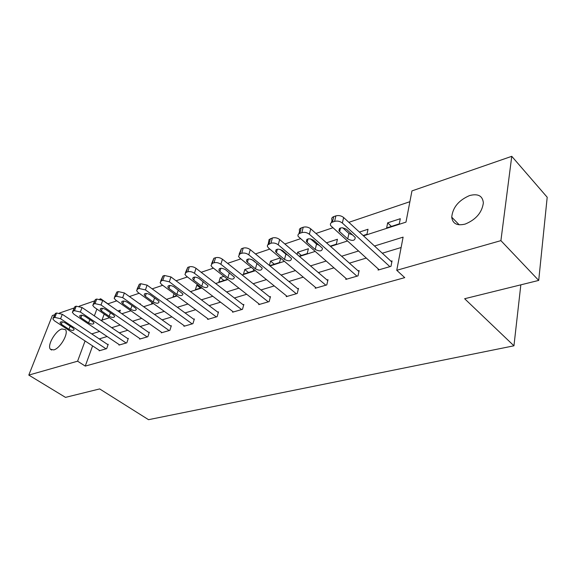 <?xml version="1.0" encoding="UTF-8"?>
<svg xmlns="http://www.w3.org/2000/svg" width="576" height="576" viewBox="0 0 576 576"><rect width="100%" height="100%" fill="white"/><g stroke="black" fill="none" stroke-linecap="round" stroke-linejoin="round"><path stroke-width="0.86" d="M465.17 224.086C457.078 226.008 452.606 223.704 451.735 217.166C452.693 207.533 458.626 200.333 469.534 195.574C478.015 193.363 482.623 195.804 483.365 202.903C482.004 212.58 475.942 219.643 465.17 224.086M53.798 349.913L50.429 349.265C46.843 345.701 55.361 330.696 61.898 328.961L65.441 329.638C68.94 333.223 60.3 348.343 53.798 349.913M363.47 235.829L405.979 222.12L411.955 190.908L511.762 156.319L547.2 197.251L538.711 280.418L464.638 298.728L513.95 345.802L148.536 419.681L99.655 388.93L65.491 397.375L28.8 375.091L52.358 315.526L54.461 314.798M59.45 313.07L73.98 308.03M79.15 306.245L94.414 300.953M99.763 299.095L100.678 298.778L100.483 299.304M116.784 300.838L107.928 303.833L100.678 298.778M409.889 201.694L348.854 222.336M332.762 227.779L315.943 233.467M300.384 238.73L284.861 243.986M269.798 249.077L255.456 253.93M240.854 258.869L227.599 263.354M213.437 268.142L201.168 272.297M187.423 276.941L176.062 280.786M162.698 285.307L152.172 288.864M139.183 293.256L129.427 296.561M513.95 345.802L520.834 284.839M104.191 314.086L101.988 320.148M119.635 312.185L120.341 310.205L117.929 310.99M140.119 304.186L140.292 303.682L139.687 303.883M151.999 302.501L151.553 303.833L153.137 303.322M174.031 293.695L172.987 296.914L176.738 295.704M197.834 284.875L196.798 285.214L195.401 289.678L201.535 287.698M223.906 276.358L220.234 277.553L218.873 282.103L227.621 279.274M251.359 267.386L244.793 269.532L243.468 274.162L253.246 271.001L253.728 269.302M269.719 265.687L279.547 262.512L280.692 258.221M269.388 265.421L270.562 261.108L280.332 257.918M299.153 256.183L307.195 253.591L308.405 248.738L297.626 252.259L297.079 254.412M330.242 246.146L336.283 244.202L337.435 239.256L326.498 242.827M363.146 235.526L366.941 234.302L368.021 229.255L359.402 232.078M386.64 227.945L399.29 223.862L400.298 218.707L387.677 222.833L386.64 227.945M92.599 345.91L85.248 366.091L404.741 277.639L396.756 270.295L403.106 237.132L374.508 246.024M401.112 247.529L382.306 253.224M366.242 258.084L349.438 263.167M333.878 267.876L318.348 272.578M303.257 277.142L288.893 281.498M274.248 285.926L260.935 289.958M246.715 294.264L234.382 297.994M220.55 302.177L209.117 305.64M195.66 309.715L185.054 312.926M171.95 316.886L162.108 319.867M149.342 323.734L140.198 326.498M127.757 330.264L119.261 332.834M107.129 336.514L99.238 338.897M99.338 350.338L99.166 350.813L106.682 348.638L108.23 344.282L107.597 344.47M119.138 344.578L118.966 345.082L126.814 342.814L128.34 338.371L127.685 338.566M139.831 338.558L139.651 339.098L147.852 336.722L149.357 332.201L148.673 332.402M161.467 332.258L161.28 332.834L169.87 330.35L171.346 325.735L170.626 325.951M184.118 325.663L183.931 326.275L192.924 323.676L194.378 318.974L193.622 319.198M207.864 318.751L207.662 319.406L217.102 316.67L218.513 311.882L217.721 312.113M232.776 311.486L232.567 312.192L242.482 309.326L243.857 304.438L243.022 304.682M258.941 303.862L258.732 304.618L269.15 301.608L270.482 296.611L269.604 296.87M286.466 295.826L286.25 296.654L297.216 293.479L298.49 288.382L297.576 288.655M315.446 287.366L315.23 288.266L326.794 284.918L328.01 279.713L327.038 280.001M346.018 278.438L345.794 279.418L358.006 275.882L359.143 270.562L358.121 270.864M378.295 268.999L378.079 270.072L390.982 266.335L392.047 260.899L390.96 261.216M538.711 280.418L500.904 240.631L396.756 270.295M511.762 156.319L500.904 240.631M85.248 366.091L77.594 361.195L28.8 375.091M85.075 340.963L77.594 361.195M358.43 251.014L341.626 256.241M326.059 261.079L310.529 265.903M295.445 270.59L281.081 275.054M266.443 279.605L253.145 283.738M238.932 288.158L226.613 291.982M212.803 296.28L201.384 299.822M187.949 303.998L177.358 307.296M164.282 311.357L154.454 314.41M141.718 318.37L132.595 321.206M120.182 325.066L111.708 327.694M99.605 331.459L91.735 333.9M101.059 320.45L109.498 317.729M121.867 313.74L130.961 310.802M143.654 306.713L153.454 303.552M166.5 299.347L177.062 295.942M190.469 291.614L201.859 287.942M215.647 283.5L227.945 279.533M242.136 274.954L255.42 270.67M270.043 265.954L284.4 261.324M299.477 256.464L315.007 251.46M330.574 246.442L347.386 241.02M96.876 309.053L94.349 315.886M200.498 288.029L196.798 285.214M223.956 280.462L220.234 277.553M248.522 272.527L244.793 269.532M274.298 264.204L270.562 261.108M301.37 255.47L297.626 252.259M391.406 226.404L387.677 222.833M99.792 350.633L54.425 320.81L52.826 318.931L53.633 317.844L54.864 317.419L60.574 318.722L106.049 348.826M108.058 344.772L62.302 314.302L60.574 318.722M61.322 324.252L60.062 322.783C60.595 321.422 62.33 321.473 65.268 322.942L72.936 328.01L74.153 329.429C73.634 330.79 71.906 330.739 68.976 329.292L61.322 324.252L62.266 321.826M53.158 318.096L55.375 313.43L56.599 313.006L62.302 314.302M119.614 344.894L73.908 314.201L72.331 312.329L73.195 311.126L74.484 310.687L80.338 312.012L126.151 343.001M128.16 338.89L82.044 307.512L80.338 312.012M80.899 317.736L79.661 316.274C80.194 314.813 81.979 314.842 85.025 316.361L92.75 321.581L93.953 322.999C93.434 324.461 91.656 324.432 88.61 322.927L80.899 317.736L81.857 315.202M72.691 311.393L74.923 306.634L76.205 306.187L82.044 307.512M140.328 338.897L94.284 307.274L92.743 305.424L93.672 304.099L95.018 303.631L101.023 304.992L147.161 336.924M149.177 332.748L102.715 300.398L101.023 304.992M101.383 310.918L100.174 309.47C100.692 307.886 102.535 307.894 105.703 309.485L113.486 314.863L114.66 316.26C114.149 317.837 112.313 317.837 109.152 316.267L101.383 310.918L102.348 308.282M93.139 304.373L95.378 299.52L96.725 299.052L102.715 300.398M161.993 332.626L115.639 300.031L114.134 298.202L115.128 296.734L116.539 296.244L122.695 297.634L169.15 330.559M171.158 326.326L124.366 292.954L122.695 297.634M122.832 303.775L121.651 302.35C122.17 300.643 124.07 300.614 127.361 302.27L135.202 307.822L136.339 309.197C135.842 310.903 133.949 310.932 130.666 309.29L122.832 303.775L123.811 301.025M114.559 297.022L116.813 292.061L118.224 291.571L124.366 292.954M184.673 326.059L138.031 292.428L136.57 290.635L137.635 289.001L139.111 288.497L145.44 289.908L192.168 323.892M194.184 319.601L147.082 285.134L145.44 289.908M145.332 296.287L144.187 294.898C144.684 293.04 146.65 292.982 150.077 294.71L157.968 300.442L159.077 301.781C158.587 303.631 156.636 303.696 153.209 301.982L145.332 296.287L146.311 293.429M137.03 289.31L139.298 284.242L140.774 283.73L147.082 285.134M208.447 319.183L161.539 284.443L160.128 282.708L161.273 280.886L162.828 280.354L169.322 281.801L216.31 316.901M218.318 312.559L170.935 276.934L169.322 281.801M168.941 288.432L167.839 287.078C168.322 285.062 170.352 284.962 173.93 286.769L182.93 293.99C182.47 295.992 180.446 296.1 176.875 294.314L168.941 288.432L169.927 285.451M160.632 281.21L162.9 276.034L164.455 275.494L170.935 276.934M233.388 311.962L186.25 276.048L184.903 274.378L186.12 272.354L187.762 271.793C189.958 271.267 192.182 271.757 194.443 273.269L241.646 309.571M243.648 305.165L196.013 268.308L194.443 273.269M193.759 280.166L192.708 278.863C193.162 276.682 195.257 276.53 199.008 278.424L208.001 285.79C207.562 287.964 205.474 288.122 201.737 286.25L193.759 280.166L194.746 277.07M185.443 272.693L187.718 267.401L189.353 266.832C191.549 266.299 193.766 266.789 196.013 268.308M259.596 304.373L212.263 267.221L210.982 265.63L212.292 263.369L214.013 262.778C216.324 262.224 218.614 262.728 220.889 264.29L268.272 301.86M270.266 297.403L222.422 259.222L220.889 264.29M219.881 271.476L218.88 270.238C219.298 267.862 221.472 267.66 225.41 269.633L234.382 277.157C233.978 279.518 231.811 279.727 227.887 277.776L219.881 271.476L220.853 268.25M211.565 263.736L213.847 258.314L215.568 257.717C217.872 257.155 220.154 257.652 222.422 259.222M287.158 296.395L239.674 257.911L238.478 256.421L239.882 253.901L241.697 253.274C244.123 252.684 246.485 253.202 248.774 254.822L296.294 293.746M298.282 289.238L250.258 249.646L248.774 254.822M247.406 262.31L246.47 261.158C246.845 258.566 249.098 258.307 253.231 260.374L262.166 268.042C261.806 270.619 259.567 270.886 255.442 268.841L247.406 262.31L248.357 258.977M258.408 264.6L251.69 259.474M239.098 254.282L241.387 248.738L243.202 248.105C245.621 247.507 247.975 248.026 250.258 249.646M316.188 287.986L268.61 248.083L267.408 246.463L267.494 245.045L270.929 243.238C273.478 242.611 275.911 243.137 278.23 244.822L325.822 285.199M327.794 280.642L279.655 239.537L278.23 244.822M276.444 252.648L275.587 251.582C275.911 248.76 278.244 248.429 282.607 250.596L291.485 258.422C291.175 261.223 288.85 261.554 284.508 259.416L276.444 252.648L277.38 249.192M288.259 255.384L285.883 254.189L280.202 249.379M268.171 244.31L269.078 239.573L272.383 237.96C274.925 237.326 277.351 237.852 279.655 239.537M346.802 279.122L298.202 236.477C297.583 235.044 298.123 233.993 299.808 233.323L301.846 232.625C304.531 231.955 307.037 232.495 309.37 234.245L356.976 276.178M358.927 271.584L310.73 228.845L309.37 234.245M307.145 242.424L306.367 241.481C306.626 238.399 309.053 237.996 313.654 240.257L322.452 248.242C322.207 251.294 319.795 251.698 315.216 249.466L307.145 242.424L308.038 238.867M319.63 245.513L316.526 244.116L310.514 238.838M298.901 233.77L299.585 231.106C298.973 229.673 299.513 228.614 301.198 227.938L303.228 227.232C305.906 226.555 308.412 227.095 310.73 228.845M379.145 269.762L330.71 225.641C329.962 224.057 330.538 222.883 332.431 222.12L334.591 221.386C337.428 220.673 340.013 221.227 342.36 223.042L389.894 266.652M391.831 262.015L343.642 217.519L342.36 223.042M339.631 231.61L338.962 230.796C339.142 227.441 341.662 226.944 346.536 229.313L355.226 237.456C355.054 240.775 352.548 241.272 347.702 238.932L339.631 231.61L340.481 227.952M352.735 234.994L348.941 233.467L342.691 227.765M331.438 222.61L332.021 220.162C331.279 218.57 331.855 217.39 333.749 216.619L335.894 215.87C338.724 215.15 341.309 215.705 343.642 217.519M55.375 313.43L53.633 317.844M56.599 313.006L54.864 317.419M68.976 329.292L70.164 326.174M74.923 306.634L73.195 311.126M76.205 306.187L74.484 310.687M88.61 322.927L89.842 319.615M95.378 299.52L93.672 304.099M96.725 299.052L95.018 303.631M109.152 316.267L110.426 312.746M116.813 292.061L115.128 296.734M118.224 291.571L116.539 296.244M130.666 309.29L131.976 305.539M139.298 284.242L137.635 289.001M140.774 283.73L139.111 288.497M153.209 301.982L154.562 297.965M162.9 276.034L161.273 280.886M164.455 275.494L162.828 280.354M176.875 294.314L178.272 290.002M187.718 267.401L186.12 272.354M189.353 266.832L187.762 271.793M201.737 286.25L203.17 281.614M213.847 258.314L212.292 263.369M215.568 257.717L214.013 262.778M227.887 277.776L229.37 272.772M241.387 248.738L239.882 253.901M243.202 248.105L241.697 253.274M255.442 268.841L256.874 263.722M270.461 238.63L269.006 243.9M272.383 237.96L270.929 243.238M284.508 259.416L285.883 254.189M301.198 227.938L299.808 233.323M303.228 227.232L301.846 232.625M315.216 249.466L316.526 244.116M333.749 216.619L332.431 222.12M335.894 215.87L334.591 221.386M347.702 238.932L348.941 233.467M451.735 217.166L459.202 224.813M50.429 349.265L51.653 350.042M60.062 322.783L60.329 322.106M79.661 316.274L79.949 315.518M100.174 309.47L100.483 308.628M121.651 302.35L121.99 301.406M144.187 294.898L144.547 293.832M167.839 287.078L168.235 285.883M192.708 278.863L193.133 277.524M218.88 270.238L219.334 268.733M246.47 261.158L246.953 259.459M275.587 251.582L276.106 249.682M306.367 241.481L306.907 239.342M338.962 230.796L339.523 228.406"/></g></svg>
